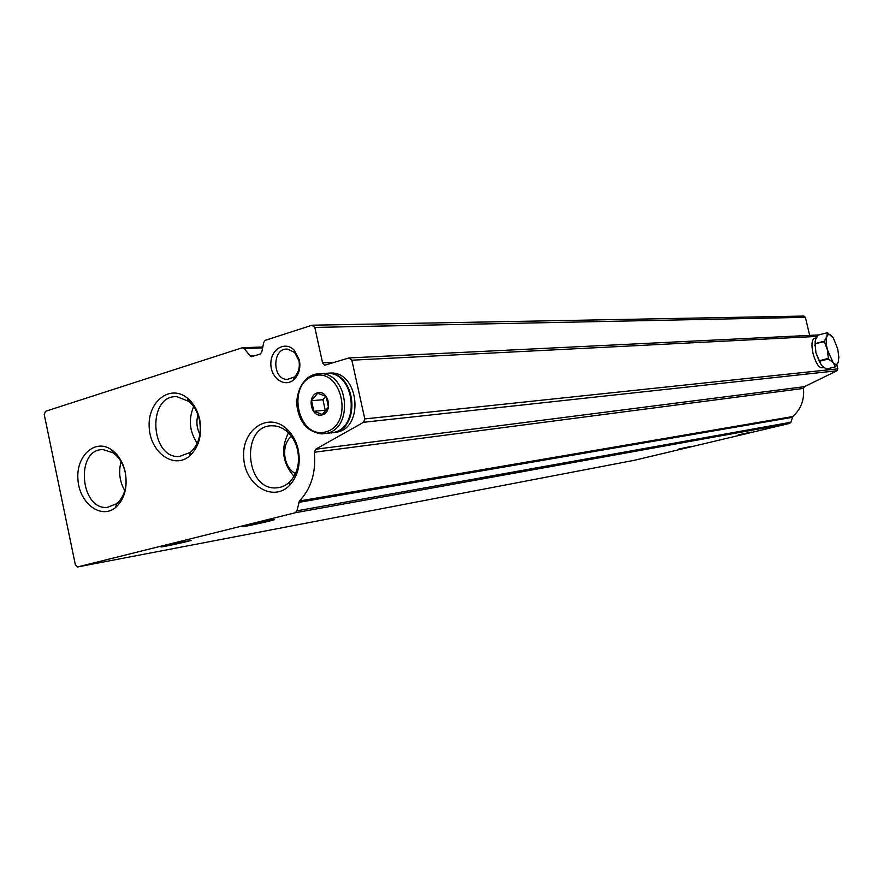 <?xml version="1.0" encoding="UTF-8"?>
<svg xmlns="http://www.w3.org/2000/svg" width="883" height="883" viewBox="0 0 883 883"><rect width="100%" height="100%" fill="white"/><g stroke="black" fill="none" stroke-linecap="round" stroke-linejoin="round"><path stroke-width="1.32" d="M197.969 414.844C196.081 421.588 196.732 428.1 199.9 434.359M298.94 360.706L294.635 352.516L287.77 349.16C272.196 347.207 271.655 379.315 287.229 379.469L294.194 377.074C298.531 373.001 300.121 367.549 298.94 360.706M291.478 436.39C280.673 444.546 283.178 467.615 295.507 473.509M315.65 449.237L314.304 452.251C316.147 472.361 311.202 488.597 299.447 500.97L296.931 510.827L295.297 512.747L77.549 566.941L75.353 564.756L44.227 414.491L45.508 411.312L242.174 347.792L244.348 348.586L249.944 355.827L251.467 356.721L260.176 354.083L261.776 352.063L263.741 342.339L265.341 340.297L311.887 325.264L314.812 327.416L322.582 362.913L324.823 365.187L348.862 357.979L351.864 360.198L364.789 418.917L363.597 422.284L315.65 449.237L804.435 386.677L836.985 370.761L837.824 368.851L836.885 364.933M314.304 452.251L803.475 388.421L804.435 386.677M803.475 388.421C804.49 399.856 800.914 409.226 792.757 416.533L790.914 422.24L789.777 423.365L634.402 460.275M738.276 434.889L751.168 432.118L738.276 434.889M248.322 524.977L243.851 526.169C236.258 528.453 267.582 521.886 273.587 519.944C279.514 518.178 259.701 522.118 248.322 524.977M165.816 545.495L161.986 546.522C154.702 548.685 185.353 542.272 191.092 540.429L165.816 545.495M678.663 449.072L691.544 446.301L678.663 449.072M803.64 316.059L805.384 317.317L809.689 335.385M298.255 449.789C296.213 440.893 292.185 433.774 286.158 428.398C267.593 411.776 241.611 430.198 243.686 457.582C244.768 484.966 272.737 502.593 289.37 485.573C297.924 476.301 300.882 464.37 298.255 449.789M125.254 472.228C122.947 462.096 118.311 454.557 111.346 449.635C95.033 438.277 75.861 455.904 77.947 479.59C79.349 503.288 100.993 519.723 115.563 507.537C124.558 499.248 127.792 487.482 125.254 472.228M199.713 419.458C197.626 410.275 193.476 403.123 187.273 398.012C170.253 384.017 147.803 401.357 149.172 426.621C149.724 451.875 173.421 469.679 189.392 456.158C198.907 447.339 202.339 435.109 199.713 419.458M299.381 360.043L294.171 350.121C285.176 340.783 270.849 349.116 270.86 363.421C270.375 377.692 284.337 387.913 293.62 379.878C298.896 374.955 300.816 368.343 299.381 360.043M193.642 406.644C188.289 419.469 189.492 431.666 197.251 443.233M199.492 420.098C197.66 412.041 194.017 405.772 188.576 401.279L176.997 396.732C147.251 394.414 149.68 458.222 179.194 456.566L190.43 452.317C198.785 444.568 201.799 433.829 199.492 420.098M121.103 461.643C118.355 471.842 119.591 481.533 124.812 490.716M125.298 472.67C123.267 463.774 119.194 457.162 113.079 452.824L103.09 449.624C75.287 448.564 79.812 510.054 107.307 507.416L116.777 503.674C124.68 496.389 127.516 486.058 125.298 472.67M288.443 432.869C280.562 448.63 282.428 463.122 294.039 476.356M297.659 450.341C295.882 442.549 292.339 436.29 287.052 431.566C282.681 427.847 277.946 425.926 272.858 425.805C240.673 424.072 244.492 490.495 276.368 487.869C281.434 487.615 285.937 485.584 289.878 481.754C297.372 473.608 299.966 463.134 297.659 450.341M322.229 414.911C311.158 418.178 306.335 396.014 317.405 392.858C328.498 389.447 333.399 411.853 322.229 414.911M328.443 407.074L322.284 414.48L313.851 411.268L311.544 400.694L317.648 393.266L326.114 396.434L328.443 407.074M323.134 373.542L327.979 373.244C354.999 373.31 360.352 426.842 333.906 432.449L326.555 433.376M323.829 373.498L328.664 373.2C355.672 373.266 361.026 426.765 334.591 432.361L331.291 432.979M327.803 373.167L331.787 373.001C358.763 373.079 364.094 426.423 337.692 432.008L333.178 432.703M325.805 396.268L322.946 399.723L311.544 400.694M322.946 399.723L325.242 410.198L313.851 411.268M325.242 410.198L326.026 410.496M837.735 349.039L838.85 357.185L838.265 362.107C837.194 364.922 835.484 365.087 833.122 362.593L827.393 349.789C826.102 344.105 825.936 339.712 826.896 336.622L824.192 341.224L815.086 343.619L815.473 339.635L818.188 335.065L827.448 332.67L833.42 338.156L837.735 349.039M838.265 362.107L835.406 366.798L833.122 362.593L828.431 358.973L827.393 349.789L824.192 341.224M824.214 341.776L815.086 343.619M828.199 358.432L819.071 360.772L815.903 352.77L815.053 341.268M828.431 358.973L819.303 361.302L819.071 360.772M835.406 366.798L826.322 369.094L821.654 365.518L819.303 361.302M835.616 366.776L826.322 369.094M821.3 365.109L815.903 352.77L815.097 344.16M827.228 332.67L826.896 336.622C828.011 333.884 829.744 333.796 832.095 336.346M823.839 367.471L822.481 367.814C818.982 368.145 815.837 363.377 813.044 353.509C811.345 345.385 811.687 340.352 814.082 338.432L814.81 338.244M351.864 360.198L817.216 336.401M364.789 418.917L837.824 368.851M363.597 422.284L836.985 370.761M299.447 500.97L792.757 416.533M298.708 502.383L792.239 417.361M296.931 510.827L790.914 422.24M295.297 512.747L789.777 423.365M77.759 566.908L634.513 460.253M244.348 348.586L262.615 347.913M249.944 355.827L255.419 355.595M314.812 327.416L805.384 317.317M322.582 362.913L334.812 362.273M325.926 431.853C297.946 439.822 285.871 384.138 313.719 375.981C341.853 367.041 354.436 424.259 325.926 431.853M327.174 433.222L321.809 433.928C306.931 431.886 298.509 421.588 296.578 403.012C298.101 384.569 306.313 374.789 321.202 373.664C348.321 373.73 353.708 427.593 327.174 433.222M305.341 379.966C309.922 375.474 315.209 373.377 321.202 373.664L327.979 373.244M349.602 357.902L818.662 334.944M242.858 347.703L262.803 346.986M312.67 325.187L803.96 316.059M294.635 352.516L294.171 350.121M294.194 377.074L293.62 379.878M188.576 401.279L187.273 398.012M190.43 452.317L189.392 456.158M113.079 452.824L111.346 449.635M116.777 503.674L115.563 507.537M280.695 487.195L276.368 487.869M287.052 431.566L286.158 428.398M289.878 481.754L289.37 485.573M328.664 373.2L331.787 373.001M814.832 345.518L815.097 344.238M816.311 337.847L814.082 338.432"/></g></svg>
